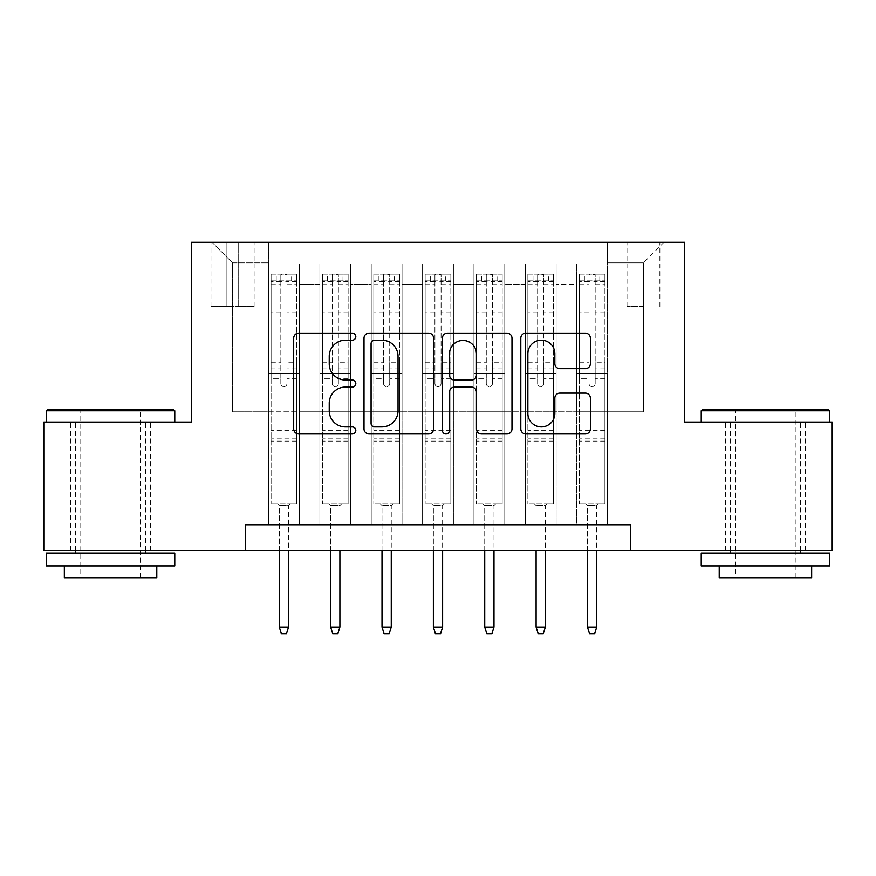 <?xml version="1.0" encoding="UTF-8"?>
<svg xmlns="http://www.w3.org/2000/svg" width="876" height="876" viewBox="0 0 876 876"><rect width="100%" height="100%" fill="white"/><g stroke="black" fill="none" stroke-linecap="round" stroke-linejoin="round"><path stroke-width="0.66" stroke-dasharray="4.38 3.29" d="M355.82 336.669A3.526 3.526 0 0 0 352.294 333.143L298.727 333.143A5.037 5.037 0 0 0 293.69 338.18L293.69 428.933A5.037 5.037 0 0 0 298.727 433.97L352.294 433.97A3.526 3.526 0 0 0 355.82 430.445A3.526 3.526 0 0 0 352.294 426.919L345.363 426.919A16.129 16.129 0 0 1 329.234 410.778L329.234 403.223A16.129 16.129 0 0 1 345.363 387.082L352.294 387.082A3.526 3.526 0 0 0 355.82 383.557A3.526 3.526 0 0 0 352.294 380.031L345.363 380.031A16.129 16.129 0 0 1 329.234 363.89L329.234 356.335A16.129 16.129 0 0 1 345.363 340.195L352.294 340.195A3.526 3.526 0 0 0 355.82 336.669M765.427 422.079L701.227 422.079L765.427 422.079M765.427 550.478L805.493 550.478L765.427 550.478M110.573 422.079L174.773 422.079L110.573 422.079M110.573 550.478L70.507 550.478L110.573 550.478M643.444 242.313L627.008 242.313L643.444 242.313M643.444 306.512L627.008 306.512L643.444 306.512M607.495 524.801L607.495 263.884L268.505 263.884L268.505 524.801L299.329 524.801L268.505 524.801L299.329 524.801L268.505 524.801L268.505 263.884L299.329 263.884L299.329 524.801L299.329 263.884L299.329 411.808L319.871 411.808L299.329 411.808L299.329 263.884L268.505 263.884L607.495 263.884L607.495 524.801L576.671 524.801L576.671 263.884L525.315 263.884L525.315 524.801L525.315 263.884L556.129 263.884L556.129 524.801L556.129 263.884L556.129 411.808L556.129 263.884L576.671 263.884L576.671 524.801L607.495 524.801L576.671 524.801L607.495 524.801L607.495 262.855L607.495 411.808L643.444 411.808L643.444 262.855L607.495 262.855L643.444 262.855L643.444 411.808L607.495 411.808L607.495 373.285L607.495 524.801M525.315 524.801L556.129 524.801L525.315 524.801L556.129 524.801L525.315 524.801L525.315 373.285L525.315 411.808L504.773 411.808L504.773 284.426L504.773 411.808L525.315 411.808L525.315 284.426L525.315 411.808L576.671 411.808L556.129 411.808L556.129 373.285L556.129 411.808L525.315 411.808L525.315 373.285L556.129 373.285L556.129 524.801L556.129 373.285L525.315 373.285L525.315 524.801M504.773 524.801L504.773 263.884L473.949 263.884L473.949 524.801L473.949 263.884L504.773 263.884L504.773 524.801L473.949 524.801L504.773 524.801L473.949 524.801L504.773 524.801L504.773 373.285L504.773 524.801M453.407 524.801L453.407 263.884L422.593 263.884L422.593 524.801L422.593 263.884L453.407 263.884L453.407 524.801L422.593 524.801L453.407 524.801L422.593 524.801L453.407 524.801L453.407 284.426L453.407 411.808L473.949 411.808L453.407 411.808L453.407 373.285L453.407 524.801M402.051 524.801L402.051 263.884L371.227 263.884L371.227 524.801L371.227 263.884L402.051 263.884L402.051 524.801L371.227 524.801L402.051 524.801L371.227 524.801L402.051 524.801L402.051 284.426L402.051 411.808L422.593 411.808L402.051 411.808L402.051 373.285L402.051 524.801M350.685 524.801L350.685 263.884L319.871 263.884L319.871 524.801L319.871 263.884L350.685 263.884L350.685 524.801L319.871 524.801L350.685 524.801L319.871 524.801L350.685 524.801L350.685 373.285L350.685 524.801M576.671 284.426L576.671 411.808L576.671 263.884L576.671 284.426L556.129 284.426L576.671 284.426M473.949 284.426L473.949 411.808L473.949 263.884L453.407 263.884L453.407 284.426L453.407 263.884L473.949 263.884L473.949 284.426L453.407 284.426L473.949 284.426M422.593 284.426L422.593 411.808L422.593 263.884L402.051 263.884L402.051 284.426L402.051 263.884L422.593 263.884L422.593 284.426L402.051 284.426L422.593 284.426M350.685 284.426L350.685 411.808L350.685 263.884L350.685 284.426L371.227 284.426L371.227 411.808L350.685 411.808L371.227 411.808L371.227 263.884L350.685 263.884L371.227 263.884L371.227 284.426L350.685 284.426M245.389 550.478L245.389 524.801L245.389 550.478L245.389 524.801L630.611 524.801L245.389 524.801L630.611 524.801L630.611 550.478L43.8 550.478L43.8 422.079L191.461 422.079L191.461 242.313L684.539 242.313L684.539 422.079L832.2 422.079L832.2 550.478L630.611 550.478L630.611 524.801L630.611 550.478M226.906 242.313L210.985 242.313L226.906 242.313L226.906 306.512L210.985 306.512L238.206 306.512L226.906 306.512L226.906 242.313M238.206 242.313L254.128 242.313L238.206 242.313L238.206 306.512L254.128 306.512L238.206 306.512L238.206 242.313M607.495 242.313L268.505 242.313L663.986 242.313L607.495 242.313L607.495 263.884L607.495 242.313M268.505 242.313L212.014 242.313L268.505 242.313L268.505 411.808L232.556 411.808L232.556 262.855L268.505 262.855L232.556 262.855L212.014 242.313L232.556 262.855L232.556 411.808L268.505 411.808L268.505 242.313M319.871 284.426L319.871 411.808L319.871 263.884L299.329 263.884L319.871 263.884L319.871 284.426L299.329 284.426L319.871 284.426M525.315 263.884L504.773 263.884L504.773 284.426L504.773 263.884L525.315 263.884L525.315 284.426L525.315 263.884M473.949 411.808L504.773 411.808L473.949 411.808L473.949 373.285L473.949 411.808M422.593 411.808L453.407 411.808L422.593 411.808L422.593 373.285L422.593 411.808M371.227 411.808L402.051 411.808L371.227 411.808L371.227 373.285L371.227 411.808M319.871 411.808L350.685 411.808L350.685 373.285L350.685 411.808L319.871 411.808L319.871 373.285L350.685 373.285L319.871 373.285L319.871 524.801L319.871 411.808M268.505 411.808L299.329 411.808L299.329 373.285L299.329 524.801L299.329 373.285L299.329 411.808L268.505 411.808L268.505 373.285L299.329 373.285L268.505 373.285L268.505 524.801L268.505 411.808M576.671 411.808L607.495 411.808L576.671 411.808L576.671 373.285L576.671 411.808M268.505 373.285L299.329 373.285L268.505 373.285M319.871 373.285L350.685 373.285L319.871 373.285M371.227 373.285L402.051 373.285L371.227 373.285L371.227 524.801L371.227 373.285L402.051 373.285L371.227 373.285M422.593 373.285L453.407 373.285L422.593 373.285L422.593 524.801L422.593 373.285L453.407 373.285L422.593 373.285M473.949 373.285L504.773 373.285L473.949 373.285L473.949 524.801L473.949 373.285L504.773 373.285L473.949 373.285M525.315 373.285L556.129 373.285L525.315 373.285M576.671 373.285L607.495 373.285L576.671 373.285L576.671 524.801L576.671 373.285L607.495 373.285L576.671 373.285M663.986 242.313L643.444 262.855L663.986 242.313M433.587 428.933L433.587 338.18A5.037 5.037 0 0 0 428.55 333.143L369.059 333.143A5.037 5.037 0 0 0 364.011 338.18L364.011 428.933A5.037 5.037 0 0 0 369.059 433.97L428.55 433.97A5.037 5.037 0 0 0 433.587 428.933M374.6 340.195A3.526 3.526 0 0 0 371.074 343.731L371.074 423.382A3.526 3.526 0 0 0 374.6 426.919L381.914 426.919A16.129 16.129 0 0 0 398.043 410.778L398.043 356.335A16.129 16.129 0 0 0 381.914 340.195L374.6 340.195M447.45 333.143L506.941 333.143A5.037 5.037 0 0 1 511.989 338.18L511.989 428.933A5.037 5.037 0 0 1 506.941 433.97L481.482 433.97A5.037 5.037 0 0 1 476.445 428.933L476.445 392.13A5.037 5.037 0 0 0 471.397 387.082L454.513 387.082A5.037 5.037 0 0 0 449.465 392.13L449.465 430.445A3.526 3.526 0 0 1 445.939 433.97A3.526 3.526 0 0 1 442.413 430.445L442.413 338.18A5.037 5.037 0 0 1 447.45 333.143M476.445 353.937A13.49 13.49 0 0 0 462.955 340.457A13.49 13.49 0 0 0 449.465 353.937L449.465 374.983A5.037 5.037 0 0 0 454.513 380.031L471.397 380.031A5.037 5.037 0 0 0 476.445 374.983L476.445 353.937M559.874 368.686L585.332 368.686A5.037 5.037 0 0 0 590.38 363.639L590.38 338.18A5.037 5.037 0 0 0 585.332 333.143L525.852 333.143A5.037 5.037 0 0 0 520.804 338.18L520.804 428.933A5.037 5.037 0 0 0 525.852 433.97L585.332 433.97A5.037 5.037 0 0 0 590.38 428.933L590.38 398.175A5.037 5.037 0 0 0 585.332 393.138L559.874 393.138A5.037 5.037 0 0 0 554.837 398.175L554.837 413.428A13.49 13.49 0 0 1 541.346 426.919A13.49 13.49 0 0 1 527.867 413.428L527.867 353.685A13.49 13.49 0 0 1 541.346 340.195A13.49 13.49 0 0 1 554.837 353.685L554.837 363.639A5.037 5.037 0 0 0 559.874 368.686M280.835 383.557A3.077 3.077 0 0 0 283.912 386.634A3.077 3.077 0 0 1 280.835 383.557L280.835 378.41L280.835 383.557M296.625 274.155L291.62 274.155L291.62 280.835L296.756 280.835L296.756 274.155L271.078 274.155L271.078 503.744L271.078 378.41L280.835 378.41L280.835 368.905L271.078 368.905M271.078 274.155L271.078 378.41L280.835 378.41L280.835 282.181C282.882 280.397 284.941 280.397 287 282.181L287 362.226L296.756 362.226L296.756 503.744L271.078 503.744L290.339 503.744L288.532 505.54L279.291 505.54L288.532 505.54L288.532 627.008L279.291 627.008L279.291 505.54L277.495 503.744L279.291 505.54L279.291 550.478M296.756 280.835L296.756 362.226M296.756 274.155L296.756 503.744L290.339 503.744L288.532 505.54L288.532 550.478M291.62 274.155L271.199 274.155M291.62 280.835L276.214 280.835L276.214 274.155M271.078 280.835L296.625 280.835M271.199 280.835L276.214 280.835M287 383.557A3.077 3.077 0 0 1 283.912 386.634A3.077 3.077 0 0 0 287 383.557L287 378.41L287 383.557M296.756 368.905L287 368.905L287 378.41L287 362.226M287 368.905L287 274.79L280.835 274.79L280.835 368.905M296.756 441.077L271.078 441.077M279.291 627.008L281.349 633.687L286.485 633.687L288.532 627.008M280.835 282.181L280.835 274.79M287 282.181L287 274.79M173.229 409.234L47.906 409.234M46.373 410.778L174.773 410.778M46.373 565.885L174.773 565.885M46.373 553.052L174.773 553.052M64.342 577.7L156.793 577.7M110.573 410.778L80.778 410.778L110.573 410.778M828.094 409.234L702.771 409.234M701.227 410.778L829.627 410.778M701.227 565.885L829.627 565.885M701.227 553.052L829.627 553.052M719.207 577.7L811.658 577.7M765.427 410.778L735.643 410.778L765.427 410.778M332.19 383.557A3.077 3.077 0 0 0 335.278 386.634A3.077 3.077 0 0 1 332.19 383.557L332.19 378.41L332.19 383.557M347.991 274.155L342.976 274.155L342.976 280.835L348.122 280.835L348.122 274.155L322.434 274.155L322.434 503.744L322.434 378.41L332.19 378.41L332.19 368.905L322.434 368.905M322.434 274.155L322.434 378.41L332.19 378.41L332.19 282.181C334.249 280.397 336.296 280.397 338.355 282.181L338.355 362.226L348.122 362.226L348.122 503.744L322.434 503.744L341.695 503.744L339.899 505.54L330.657 505.54L339.899 505.54L339.899 627.008L330.657 627.008L330.657 505.54L328.861 503.744L330.657 505.54L330.657 550.478M348.122 280.835L348.122 362.226M348.122 274.155L348.122 503.744L341.695 503.744L339.899 505.54L339.899 550.478M342.976 274.155L322.565 274.155M342.976 280.835L327.569 280.835L327.569 274.155M322.434 280.835L347.991 280.835M322.565 280.835L327.569 280.835M338.355 383.557A3.077 3.077 0 0 1 335.278 386.634A3.077 3.077 0 0 0 338.355 383.557L338.355 378.41L338.355 383.557M348.122 368.905L338.355 368.905L338.355 378.41L338.355 362.226M338.355 368.905L338.355 274.79L332.19 274.79L332.19 368.905M348.122 441.077L322.434 441.077M330.657 627.008L332.705 633.687L337.84 633.687L339.899 627.008M332.19 282.181L332.19 274.79M338.355 282.181L338.355 274.79M383.557 383.557A3.077 3.077 0 0 0 386.634 386.634A3.077 3.077 0 0 1 383.557 383.557L383.557 378.41L383.557 383.557M399.346 274.155L394.342 274.155L394.342 280.835L399.478 280.835L399.478 274.155L373.8 274.155L373.8 503.744L373.8 378.41L383.557 378.41L383.557 368.905L373.8 368.905M373.8 274.155L373.8 378.41L383.557 378.41L383.557 282.181C385.604 280.397 387.663 280.397 389.721 282.181L389.721 362.226L399.478 362.226L399.478 503.744L373.8 503.744L393.061 503.744L391.265 505.54L382.013 505.54L391.265 505.54L391.265 627.008L382.013 627.008L382.013 505.54L380.217 503.744L382.013 505.54L382.013 550.478M399.478 280.835L399.478 362.226M399.478 274.155L399.478 503.744L393.061 503.744L391.265 505.54L391.265 550.478M394.342 274.155L373.932 274.155M394.342 280.835L378.936 280.835L378.936 274.155M373.8 280.835L399.346 280.835M373.932 280.835L378.936 280.835M389.721 383.557A3.077 3.077 0 0 1 386.634 386.634A3.077 3.077 0 0 0 389.721 383.557L389.721 378.41L389.721 383.557M399.478 368.905L389.721 368.905L389.721 378.41L389.721 362.226M389.721 368.905L389.721 274.79L383.557 274.79L383.557 368.905M399.478 441.077L373.8 441.077M382.013 627.008L384.071 633.687L389.207 633.687L391.265 627.008M383.557 282.181L383.557 274.79M389.721 282.181L389.721 274.79M434.923 383.557A3.077 3.077 0 0 0 438 386.634A3.077 3.077 0 0 1 434.923 383.557L434.923 378.41L434.923 383.557M450.713 274.155L445.709 274.155L445.709 280.835L450.844 280.835L450.844 274.155L425.156 274.155L425.156 503.744L425.156 378.41L434.923 378.41L434.923 368.905L425.156 368.905M425.156 274.155L425.156 378.41L434.923 378.41L434.923 282.181C436.971 280.397 439.018 280.397 441.077 282.181L441.077 362.226L450.844 362.226L450.844 503.744L425.156 503.744L444.417 503.744L442.621 505.54L433.379 505.54L442.621 505.54L442.621 627.008L433.379 627.008L433.379 505.54L431.583 503.744L433.379 505.54L433.379 550.478M450.844 280.835L450.844 362.226M450.844 274.155L450.844 503.744L444.417 503.744L442.621 505.54L442.621 550.478M445.709 274.155L425.287 274.155M445.709 280.835L430.291 280.835L430.291 274.155M425.156 280.835L450.713 280.835M425.287 280.835L430.291 280.835M441.077 383.557A3.077 3.077 0 0 1 438 386.634A3.077 3.077 0 0 0 441.077 383.557L441.077 378.41L441.077 383.557M450.844 368.905L441.077 368.905L441.077 378.41L441.077 362.226M441.077 368.905L441.077 274.79L434.923 274.79L434.923 368.905M450.844 441.077L425.156 441.077M433.379 627.008L435.427 633.687L440.573 633.687L442.621 627.008M434.923 282.181L434.923 274.79M441.077 282.181L441.077 274.79M486.279 383.557A3.077 3.077 0 0 0 489.366 386.634A3.077 3.077 0 0 1 486.279 383.557L486.279 378.41L486.279 383.557M502.068 274.155L497.064 274.155L497.064 280.835L502.2 280.835L502.2 274.155L476.522 274.155L476.522 503.744L476.522 378.41L486.279 378.41L486.279 368.905L476.522 368.905M476.522 274.155L476.522 378.41L486.279 378.41L486.279 282.181C488.326 280.397 490.385 280.397 492.443 282.181L492.443 362.226L502.2 362.226L502.2 503.744L476.522 503.744L495.783 503.744L493.987 505.54L484.735 505.54L493.987 505.54L493.987 627.008L484.735 627.008L484.735 505.54L482.939 503.744L484.735 505.54L484.735 550.478M502.2 280.835L502.2 362.226M502.2 274.155L502.2 503.744L495.783 503.744L493.987 505.54L493.987 550.478M497.064 274.155L476.654 274.155M497.064 280.835L481.658 280.835L481.658 274.155M476.522 280.835L502.068 280.835M476.654 280.835L481.658 280.835M492.443 383.557A3.077 3.077 0 0 1 489.366 386.634A3.077 3.077 0 0 0 492.443 383.557L492.443 378.41L492.443 383.557M502.2 368.905L492.443 368.905L492.443 378.41L492.443 362.226M492.443 368.905L492.443 274.79L486.279 274.79L486.279 368.905M502.2 441.077L476.522 441.077M484.735 627.008L486.793 633.687L491.929 633.687L493.987 627.008M486.279 282.181L486.279 274.79M492.443 282.181L492.443 274.79M537.645 383.557A3.077 3.077 0 0 0 540.722 386.634A3.077 3.077 0 0 1 537.645 383.557L537.645 378.41L537.645 383.557M553.435 274.155L548.431 274.155L548.431 280.835L553.566 280.835L553.566 274.155L527.878 274.155L527.878 503.744L527.878 378.41L537.645 378.41L537.645 368.905L527.878 368.905M527.878 274.155L527.878 378.41L537.645 378.41L537.645 282.181C539.693 280.397 541.74 280.397 543.81 282.181L543.81 362.226L553.566 362.226L553.566 503.744L527.878 503.744L547.139 503.744L545.343 505.54L536.101 505.54L545.343 505.54L545.343 627.008L536.101 627.008L536.101 505.54L534.305 503.744L536.101 505.54L536.101 550.478M553.566 280.835L553.566 362.226M553.566 274.155L553.566 503.744L547.139 503.744L545.343 505.54L545.343 550.478M548.431 274.155L528.009 274.155M548.431 280.835L533.024 280.835L533.024 274.155M527.878 280.835L553.435 280.835M528.009 280.835L533.024 280.835M543.81 383.557A3.077 3.077 0 0 1 540.722 386.634A3.077 3.077 0 0 0 543.81 383.557L543.81 378.41L543.81 383.557M553.566 368.905L543.81 368.905L543.81 378.41L543.81 362.226M543.81 368.905L543.81 274.79L537.645 274.79L537.645 368.905M553.566 441.077L527.878 441.077M536.101 627.008L538.16 633.687L543.295 633.687L545.343 627.008M537.645 282.181L537.645 274.79M543.81 282.181L543.81 274.79M589 383.557A3.077 3.077 0 0 0 592.088 386.634A3.077 3.077 0 0 1 589 383.557L589 378.41L589 383.557M604.801 274.155L599.786 274.155L599.786 280.835L604.922 280.835L604.922 274.155L579.244 274.155L579.244 503.744L579.244 378.41L589 378.41L589 368.905L579.244 368.905M579.244 274.155L579.244 378.41L589 378.41L589 282.181C591.048 280.397 593.107 280.397 595.165 282.181L595.165 362.226L604.922 362.226L604.922 503.744L579.244 503.744L598.505 503.744L596.709 505.54L587.467 505.54L596.709 505.54L596.709 627.008L587.467 627.008L587.467 505.54L585.661 503.744L587.467 505.54L587.467 550.478M604.922 280.835L604.922 362.226M604.922 274.155L604.922 503.744L598.505 503.744L596.709 505.54L596.709 550.478M599.786 274.155L579.375 274.155M599.786 280.835L584.38 280.835L584.38 274.155M579.244 280.835L604.801 280.835M579.375 280.835L584.38 280.835M595.165 383.557A3.077 3.077 0 0 1 592.088 386.634A3.077 3.077 0 0 0 595.165 383.557L595.165 378.41L595.165 383.557M604.922 368.905L595.165 368.905L595.165 378.41L595.165 362.226M595.165 368.905L595.165 274.79L589 274.79L589 368.905M604.922 441.077L579.244 441.077M587.467 627.008L589.515 633.687L594.651 633.687L596.709 627.008M589 282.181L589 274.79M595.165 282.181L595.165 274.79M525.315 284.426L504.773 284.426L525.315 284.426M296.756 430.291L271.078 430.291M296.756 378.41L287 378.41L296.756 378.41M271.078 362.226L280.835 362.226M280.835 311.976L271.078 311.976M296.756 311.976L287 311.976M271.078 314.977L280.835 314.977M287 314.977L296.756 314.977M280.835 281.656L271.078 281.656M271.078 284.656L280.835 284.656M296.756 281.656L287 281.656M287 284.656L296.756 284.656M296.756 438.186L271.078 438.186M348.122 430.291L322.434 430.291M348.122 378.41L338.355 378.41L348.122 378.41M322.434 362.226L332.19 362.226M332.19 311.976L322.434 311.976M348.122 311.976L338.355 311.976M322.434 314.977L332.19 314.977M338.355 314.977L348.122 314.977M332.19 281.656L322.434 281.656M322.434 284.656L332.19 284.656M348.122 281.656L338.355 281.656M338.355 284.656L348.122 284.656M348.122 438.186L322.434 438.186M399.478 430.291L373.8 430.291M399.478 378.41L389.721 378.41L399.478 378.41M373.8 362.226L383.557 362.226M383.557 311.976L373.8 311.976M399.478 311.976L389.721 311.976M373.8 314.977L383.557 314.977M389.721 314.977L399.478 314.977M383.557 281.656L373.8 281.656M373.8 284.656L383.557 284.656M399.478 281.656L389.721 281.656M389.721 284.656L399.478 284.656M399.478 438.186L373.8 438.186M450.844 430.291L425.156 430.291M450.844 378.41L441.077 378.41L450.844 378.41M425.156 362.226L434.923 362.226M434.923 311.976L425.156 311.976M450.844 311.976L441.077 311.976M425.156 314.977L434.923 314.977M441.077 314.977L450.844 314.977M434.923 281.656L425.156 281.656M425.156 284.656L434.923 284.656M450.844 281.656L441.077 281.656M441.077 284.656L450.844 284.656M450.844 438.186L425.156 438.186M502.2 430.291L476.522 430.291M502.2 378.41L492.443 378.41L502.2 378.41M476.522 362.226L486.279 362.226M486.279 311.976L476.522 311.976M502.2 311.976L492.443 311.976M476.522 314.977L486.279 314.977M492.443 314.977L502.2 314.977M486.279 281.656L476.522 281.656M476.522 284.656L486.279 284.656M502.2 281.656L492.443 281.656M492.443 284.656L502.2 284.656M502.2 438.186L476.522 438.186M553.566 430.291L527.878 430.291M553.566 378.41L543.81 378.41L553.566 378.41M527.878 362.226L537.645 362.226M537.645 311.976L527.878 311.976M553.566 311.976L543.81 311.976M527.878 314.977L537.645 314.977M543.81 314.977L553.566 314.977M537.645 281.656L527.878 281.656M527.878 284.656L537.645 284.656M553.566 281.656L543.81 281.656M543.81 284.656L553.566 284.656M553.566 438.186L527.878 438.186M604.922 430.291L579.244 430.291M604.922 378.41L595.165 378.41L604.922 378.41M579.244 362.226L589 362.226M589 311.976L579.244 311.976M604.922 311.976L595.165 311.976M579.244 314.977L589 314.977M595.165 314.977L604.922 314.977M589 281.656L579.244 281.656M579.244 284.656L589 284.656M604.922 281.656L595.165 281.656M595.165 284.656L604.922 284.656M604.922 438.186L579.244 438.186M725.372 550.478L725.372 422.079M70.507 550.478L70.507 422.079M627.008 306.512L627.008 242.313M210.985 306.512L210.985 242.313M254.128 306.512L254.128 242.313M659.88 306.512L659.88 242.313M150.628 550.478L150.628 422.079M805.493 550.478L805.493 422.079M140.357 577.7L140.357 410.778L141.901 409.234M75.643 550.478L75.643 422.079M145.493 550.478L145.493 422.079M79.234 409.234L80.778 410.778L80.778 577.7M795.222 577.7L795.222 410.778L796.766 409.234M730.507 550.478L730.507 422.079M800.357 550.478L800.357 422.079M734.099 409.234L735.643 410.778L735.643 577.7"/><path stroke-width="1.31" d="M355.82 336.669A3.526 3.526 0 0 0 352.294 333.143L298.727 333.143A5.037 5.037 0 0 0 293.69 338.18L293.69 428.933A5.037 5.037 0 0 0 298.727 433.97L352.294 433.97A3.526 3.526 0 0 0 355.82 430.445A3.526 3.526 0 0 0 352.294 426.919L345.363 426.919A16.129 16.129 0 0 1 329.234 410.778L329.234 403.223A16.129 16.129 0 0 1 345.363 387.082L352.294 387.082A3.526 3.526 0 0 0 355.82 383.557A3.526 3.526 0 0 0 352.294 380.031L345.363 380.031A16.129 16.129 0 0 1 329.234 363.89L329.234 356.335A16.129 16.129 0 0 1 345.363 340.195L352.294 340.195A3.526 3.526 0 0 0 355.82 336.669M585.332 368.686A5.037 5.037 0 0 0 590.38 363.639L590.38 338.18A5.037 5.037 0 0 0 585.332 333.143L525.852 333.143A5.037 5.037 0 0 0 520.804 338.18L520.804 428.933A5.037 5.037 0 0 0 525.852 433.97L585.332 433.97A5.037 5.037 0 0 0 590.38 428.933L590.38 398.175A5.037 5.037 0 0 0 585.332 393.138L559.874 393.138A5.037 5.037 0 0 0 554.837 398.175L554.837 413.428A13.49 13.49 0 0 1 541.346 426.919A13.49 13.49 0 0 1 527.867 413.428L527.867 353.685A13.49 13.49 0 0 1 541.346 340.195A13.49 13.49 0 0 1 554.837 353.685L554.837 363.639A5.037 5.037 0 0 0 559.874 368.686L585.332 368.686M245.389 550.478L43.8 550.478L43.8 422.079L191.461 422.079L191.461 242.313L684.539 242.313L684.539 422.079L832.2 422.079L832.2 550.478L630.611 550.478L630.611 524.801L245.389 524.801L245.389 550.478L630.611 550.478M433.587 338.18A5.037 5.037 0 0 0 428.55 333.143L369.059 333.143A5.037 5.037 0 0 0 364.011 338.18L364.011 428.933A5.037 5.037 0 0 0 369.059 433.97L428.55 433.97A5.037 5.037 0 0 0 433.587 428.933L433.587 338.18M447.45 333.143L506.941 333.143A5.037 5.037 0 0 1 511.989 338.18L511.989 428.933A5.037 5.037 0 0 1 506.941 433.97L481.482 433.97A5.037 5.037 0 0 1 476.445 428.933L476.445 392.13A5.037 5.037 0 0 0 471.397 387.082L454.513 387.082A5.037 5.037 0 0 0 449.465 392.13L449.465 430.445A3.526 3.526 0 0 1 445.939 433.97A3.526 3.526 0 0 1 442.413 430.445L442.413 338.18A5.037 5.037 0 0 1 447.45 333.143M374.6 340.195A3.526 3.526 0 0 0 371.074 343.731L371.074 423.382A3.526 3.526 0 0 0 374.6 426.919L381.914 426.919A16.129 16.129 0 0 0 398.043 410.778L398.043 356.335A16.129 16.129 0 0 0 381.914 340.195L374.6 340.195M476.445 353.937A13.49 13.49 0 0 0 462.955 340.457A13.49 13.49 0 0 0 449.465 353.937L449.465 374.983A5.037 5.037 0 0 0 454.513 380.031L471.397 380.031A5.037 5.037 0 0 0 476.445 374.983L476.445 353.937M288.532 627.008L286.485 633.687L281.349 633.687L279.291 627.008L288.532 627.008L288.532 550.478M279.291 627.008L279.291 550.478M47.906 409.234L173.229 409.234L174.773 410.778L46.373 410.778L47.906 409.234M110.573 565.885L46.373 565.885L46.373 553.052L174.773 553.052L174.773 565.885L110.573 565.885M156.793 565.885L156.793 577.7L64.342 577.7L64.342 565.885M702.771 409.234L828.094 409.234L829.627 410.778L701.227 410.778L702.771 409.234M765.427 565.885L701.227 565.885L701.227 553.052L829.627 553.052L829.627 565.885L765.427 565.885M811.658 565.885L811.658 577.7L719.207 577.7L719.207 565.885M339.899 627.008L337.84 633.687L332.705 633.687L330.657 627.008L339.899 627.008L339.899 550.478M330.657 627.008L330.657 550.478M391.265 627.008L389.207 633.687L384.071 633.687L382.013 627.008L391.265 627.008L391.265 550.478M382.013 627.008L382.013 550.478M442.621 627.008L440.573 633.687L435.427 633.687L433.379 627.008L442.621 627.008L442.621 550.478M433.379 627.008L433.379 550.478M493.987 627.008L491.929 633.687L486.793 633.687L484.735 627.008L493.987 627.008L493.987 550.478M484.735 627.008L484.735 550.478M545.343 627.008L543.295 633.687L538.16 633.687L536.101 627.008L545.343 627.008L545.343 550.478M536.101 627.008L536.101 550.478M596.709 627.008L594.651 633.687L589.515 633.687L587.467 627.008L596.709 627.008L596.709 550.478M587.467 627.008L587.467 550.478M46.373 422.079L46.373 410.778M75.643 553.052L75.643 550.478M145.493 553.052L145.493 550.478M174.773 422.079L174.773 410.778M701.227 422.079L701.227 410.778M730.507 553.052L730.507 550.478M800.357 553.052L800.357 550.478M829.627 422.079L829.627 410.778"/></g></svg>
